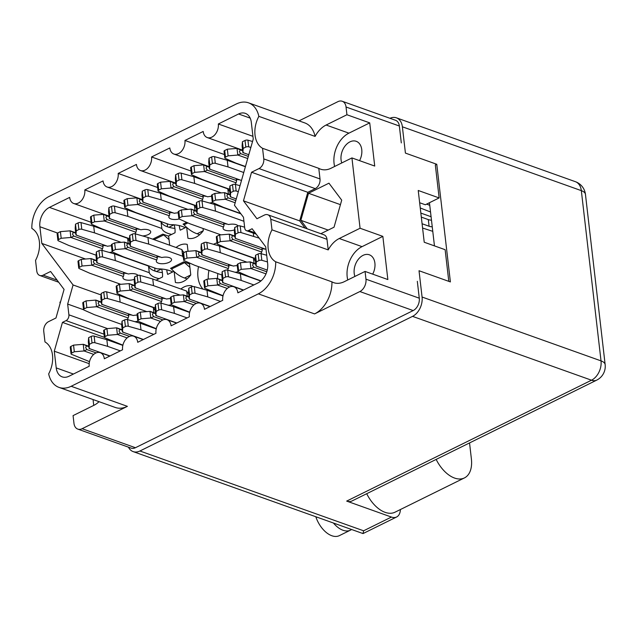 <?xml version="1.0" encoding="UTF-8"?>
<svg xmlns="http://www.w3.org/2000/svg" width="637" height="637" viewBox="0 0 637 637"><rect width="100%" height="100%" fill="white"/><g stroke="black" fill="none" stroke-linecap="round" stroke-linejoin="round"><path stroke-width="0.96" d="M212.471 291.674A26.404 18.242 -70.4 0 0 213.084 292.415M198.513 266.656A26.404 18.242 -70.4 0 0 197.972 277.167A26.404 18.242 -70.4 0 0 203.012 289.11M215.051 293.116A26.404 18.242 -70.4 0 0 215.529 293.028M359.571 160.659A14.277 9.866 -70.4 0 0 361.76 149.639A14.277 9.866 -70.4 0 0 356.21 141.303A14.277 9.866 -70.4 0 0 345.35 145.642A14.277 9.866 -70.4 0 0 341.066 159.855A14.277 9.866 -70.4 0 0 341.782 162.945M372.701 274.149A14.277 9.866 -70.4 0 0 374.898 263.129A14.277 9.866 -70.4 0 0 369.341 254.792A14.277 9.866 -70.4 0 0 358.48 259.132A14.277 9.866 -70.4 0 0 354.196 273.345A14.277 9.866 -70.4 0 0 354.913 276.434M58.668 282.223L39.757 275.471A7.676 5.303 -70.4 0 1 36.771 270.996L35.545 260.39A23.951 16.546 -70.4 0 0 39.375 241.614A23.951 16.546 -70.4 0 0 31.85 228.452A27.63 19.094 -70.4 0 1 49.192 196.387L236.367 103.958A27.63 19.094 -70.4 0 1 248.541 102.844A27.63 19.094 -70.4 0 1 258.853 116.356L315.092 136.414A23.951 16.546 109.6 0 1 326.128 125.027L346.934 114.748L346.042 107A9.826 6.784 -70.4 0 0 342.22 101.259A9.826 6.784 -70.4 0 0 337.897 101.657L299.024 120.855M39.757 275.471A7.676 5.303 -70.4 0 0 43.141 275.168L50.594 271.481L64.074 289.405L55.976 317.99L48.516 321.669A7.676 5.303 -70.4 0 0 43.754 331.336L44.98 341.942A23.951 16.546 109.6 0 1 52.505 355.112A23.951 16.546 109.6 0 1 48.675 373.879A27.63 19.094 -70.4 0 0 58.994 387.392A27.63 19.094 -70.4 0 0 71.161 386.277L127.4 406.342A27.63 19.094 109.6 0 1 115.233 407.449L58.994 387.392M419.656 202.741L425.317 204.764L439.14 197.932L418.23 190.479L424.226 242.235L445.128 249.696L448.79 281.355M173.853 271.378L167.69 274.42A19.954 13.791 109.6 0 1 166.862 270.582A19.954 13.791 109.6 0 1 166.79 269.825M161.607 269.037A19.954 13.791 109.6 0 1 162.411 272.779A19.954 13.791 109.6 0 1 162.507 276.976L156.089 280.176M186.378 227.146L180.215 230.188A19.954 13.791 109.6 0 1 179.387 226.358A19.954 13.791 109.6 0 1 179.315 225.594M174.14 224.805A19.954 13.791 109.6 0 1 174.936 228.556A19.954 13.791 109.6 0 1 175.04 232.744L168.614 235.921L169.689 245.221M217.583 278.64A19.803 13.68 109.6 0 1 217.87 273.568M417.323 281.307L419.273 298.196A9.826 6.784 109.6 0 1 413.174 310.569L359.865 291.547L314.582 313.914L258.343 293.848L71.161 386.277M258.343 293.848A27.63 19.094 -70.4 0 0 275.686 261.783L331.925 281.849A23.951 16.546 -70.4 0 0 333.708 282.661A23.951 16.546 -70.4 0 0 344.259 281.697L365.065 271.426L365.964 279.173L419.273 298.196M346.934 114.748L369.723 122.877L374.723 166.058L351.935 157.928L360.072 228.245L339.258 238.517A23.951 16.546 -70.4 0 0 328.222 249.911L271.991 229.846A23.951 16.546 -70.4 0 0 275.686 261.783M271.991 229.846L270.765 219.239A7.676 5.303 -70.4 0 0 267.779 214.757A7.676 5.303 -70.4 0 0 264.395 215.067L256.942 218.746L243.461 200.83L251.559 172.245L259.012 168.566A7.676 5.303 -70.4 0 0 263.782 158.9L262.555 148.294A23.951 16.546 109.6 0 1 258.853 116.356M256.185 234.145L246.511 230.69A4.602 3.185 -70.4 0 1 244.719 228.006L243.477 217.249L234.464 205.265L253.247 139.017L251.312 122.328A15.352 10.606 109.6 0 0 245.341 113.362A15.352 10.606 109.6 0 0 238.58 113.983L218.332 123.984A10.439 7.214 -70.4 0 1 215.195 134.375A10.439 7.214 -70.4 0 1 207.256 137.552A10.439 7.214 -70.4 0 1 203.195 131.453L184.945 140.466A10.439 7.214 -70.4 0 1 181.816 150.858A10.439 7.214 -70.4 0 1 173.877 154.035A10.439 7.214 -70.4 0 1 169.816 147.943L151.566 156.957A10.439 7.214 -70.4 0 1 148.429 167.348A10.439 7.214 -70.4 0 1 140.49 170.525A10.439 7.214 -70.4 0 1 136.429 164.426L118.179 173.439A10.439 7.214 109.6 0 1 115.05 183.83A10.439 7.214 109.6 0 1 107.104 187.007A10.439 7.214 109.6 0 1 103.051 180.908L84.801 189.922A10.439 7.214 109.6 0 1 81.663 200.313A10.439 7.214 109.6 0 1 73.725 203.49A10.439 7.214 109.6 0 1 69.664 197.398L49.415 207.399L91.091 222.265M246.511 230.69A4.602 3.185 -70.4 0 0 248.541 230.506L255.254 232.903M143.182 339.593L133.659 336.193A10.439 7.214 -70.4 0 1 137.719 342.292L155.969 333.278A10.439 7.214 109.6 0 1 159.099 322.887A10.439 7.214 109.6 0 1 167.045 319.71A10.439 7.214 109.6 0 1 171.098 325.81L189.348 316.796A10.439 7.214 109.6 0 1 192.485 306.405A10.439 7.214 109.6 0 1 200.424 303.228A10.439 7.214 109.6 0 1 204.485 309.319L222.735 300.314A10.439 7.214 109.6 0 1 225.872 289.915A10.439 7.214 109.6 0 1 233.811 286.746A10.439 7.214 109.6 0 1 237.872 292.837L258.12 282.836A15.352 10.606 109.6 0 0 267.651 263.503L265.717 246.806L252.117 228.739L248.541 230.506M133.659 336.193A10.439 7.214 -70.4 0 0 125.72 339.37A10.439 7.214 -70.4 0 0 122.583 349.761L104.333 358.774A10.439 7.214 -70.4 0 0 100.28 352.683A10.439 7.214 -70.4 0 0 92.333 355.86A10.439 7.214 -70.4 0 0 89.204 366.251L68.947 376.252A15.352 10.606 109.6 0 1 62.187 376.865A15.352 10.606 109.6 0 1 56.223 367.907L54.288 351.21L62.458 322.394L66.041 320.626A4.602 3.185 -70.4 0 0 68.9 314.821L67.657 304.064L73.072 284.962L41.819 243.422L39.884 226.732A15.352 10.606 109.6 0 1 49.415 207.399M99.061 401.684A23.951 16.546 109.6 0 1 93.878 405.331L73.072 415.611L73.972 423.358A9.826 6.784 -70.4 0 0 77.786 429.099A9.826 6.784 -70.4 0 0 82.117 428.701L127.4 406.342M93.735 405.403L93.058 399.542M60.555 301.811L59.942 302.121L60.093 303.451M351.935 157.928L331.121 168.208A23.951 16.546 109.6 0 1 320.578 169.171A23.951 16.546 109.6 0 1 318.787 168.351L262.555 148.294M263.782 158.9L320.013 178.957L318.787 168.351M320.013 178.957A7.676 5.303 109.6 0 1 315.251 188.624L259.012 168.566M305.099 228.078L299.693 220.888L307.798 192.31L315.251 188.624M267.779 214.757L324.018 234.822A7.676 5.303 109.6 0 1 326.996 239.305L270.765 219.239M328.222 249.911L326.996 239.305M320.865 233.699L334.043 227.194L341.711 200.145L328.955 183.177L308.523 193.266L300.855 220.322L307.265 228.85M128.467 447.174A15.352 10.606 -70.4 0 0 133.157 451.609L363.026 533.575L363.608 530.796L391.429 517.061L346.687 501.096L591.502 380.209L412.545 316.366A15.352 10.606 -70.4 0 0 422.068 297.033L419.027 270.733L450.391 281.92L436.775 164.282L435.326 164.991L439.14 197.932M342.22 101.259L395.529 120.282A9.826 6.784 109.6 0 1 399.351 126.015L401.302 142.903M365.065 271.426L387.853 279.555L382.853 236.375L360.072 228.245M359.865 291.547A9.826 6.784 -70.4 0 0 365.964 279.173M331.925 281.849A27.63 19.094 109.6 0 1 314.582 313.914M248.541 102.844L304.773 122.909A27.63 19.094 109.6 0 1 315.092 136.414M413.174 310.569L135.426 447.723A9.826 6.784 109.6 0 1 131.103 448.114L77.786 429.099M176.067 247.498A19.954 13.791 109.6 0 1 187.238 244.401L188.034 251.289M190.2 263.304L189.468 263.662L190.774 274.897A19.954 13.791 109.6 0 1 175.414 282.478L174.164 271.657M154.68 268.002L155.038 271.091M156.383 271.513L161.432 269.021M203.044 228.468L203.299 230.666A19.954 13.791 109.6 0 1 187.939 238.254L186.689 227.433M167.213 223.778L167.571 226.868M168.909 227.29L173.965 224.789M180.876 289.015A19.954 13.791 109.6 0 1 192.048 285.917L192.127 286.658M216.994 242.848A26.404 18.242 -70.4 0 0 213.57 244.321M103.29 244.751A15.352 10.606 -70.4 0 0 103.234 245.213M119.119 284.572L118.235 283.393M89.18 363.663L54.288 351.21M104.412 337.363L62.458 322.394M83.606 309.757L67.657 304.064M101.052 294.947L73.072 284.962M85.533 259.02L41.819 243.422M124.271 204.007L84.801 189.922M157.657 187.517L118.179 173.439M191.036 171.035L151.566 156.957M224.423 154.552L184.945 140.466M252.937 136.326L218.332 123.984M299.693 220.888L243.461 200.83M307.798 192.31L251.559 172.245M328.206 230.076L300.855 220.322M340.437 204.652L308.523 193.266M334.632 166.48A23.951 16.546 109.6 0 1 348.917 133.157L326.128 125.027M369.723 122.877L348.917 133.157M382.853 236.375L362.047 246.646A23.951 16.546 -70.4 0 0 347.762 279.969M225.116 247.49A26.404 18.242 -70.4 0 0 224.503 247.793M208.96 270.383A26.404 18.242 -70.4 0 0 208.275 279.078M103.122 246.567L73.796 236.096L70.962 237.466L102.533 248.733L103.122 246.567L102.661 244.887M96.115 255.198L68.892 245.492L58.349 240.81A2.15 0.9 -6.6 0 1 57.895 240.332L57.123 233.691A2.15 0.9 -6.6 0 1 57.792 232.919L60.419 231.629L70.102 230.833A6.752 2.835 -6.6 0 1 70.189 230.825L73.366 232.354L72.491 234.121L73.796 236.096M128.252 243.445L127.655 238.318A24.564 10.311 173.4 0 0 129.566 240.89M102.676 244.966A7.676 3.225 173.4 0 0 103.369 245.269A7.676 3.225 173.4 0 0 106.26 245.81M109.261 252.443A7.676 3.225 173.4 0 0 112.375 251.941M102.533 248.733A7.676 3.225 173.4 0 0 102.079 250.046A7.676 3.225 173.4 0 0 102.175 250.429M119.286 255.636L119.923 255.318M111.467 245.842A7.676 3.225 173.4 0 0 107.534 246.264L75.962 234.997A6.752 2.835 -6.6 0 1 75.962 234.957L76.265 230.817L78.892 229.527A2.15 0.9 -6.6 0 1 81.775 229.24L94.483 232.847L121.126 242.355M57.895 240.332A2.15 0.9 -6.6 0 1 58.564 239.56L61.184 238.27L70.874 237.474A6.752 2.835 -6.6 0 1 70.962 237.466M75.317 229.336L75.198 228.357A6.752 2.835 -6.6 0 1 75.198 228.317L75.5 224.176L78.12 222.886A2.15 0.9 -6.6 0 1 81.01 222.592L93.719 226.207L127.655 238.318M75.692 232.792L70.189 230.825M75.962 234.997L76.464 234.782L75.962 234.997M61.184 238.27L60.419 231.629M94.483 232.847L93.719 226.207M76.265 230.817L75.5 224.176M75.739 233.206L73.366 232.354M121.165 255.875L120.664 256.122M366.713 493.699A29.167 17.167 63.7 0 0 385.122 512.347A29.167 17.167 63.7 0 0 394.996 512.204L464.437 477.917A29.167 17.167 63.7 0 0 471.38 458.847L469.541 442.93M436.154 459.412A29.167 17.167 63.7 0 0 454.563 478.061A29.167 17.167 63.7 0 0 464.437 477.917M351.528 529.522A22.263 13.098 -116.3 0 1 350.501 530.135L339.37 535.629A22.263 13.098 -116.3 0 1 331.837 535.741A22.263 13.098 -116.3 0 1 315.833 516.782M350.501 530.135A22.263 13.098 -116.3 0 1 342.961 530.247A22.263 13.098 -116.3 0 1 333.485 523.081M133.157 451.609A15.352 10.606 -70.4 0 0 139.917 450.996L363.608 530.796M412.545 316.366L139.917 450.996M422.068 297.033L601.025 360.876L581.334 190.638L402.377 126.795L405.419 153.095L436.775 164.282M402.377 126.795A15.352 10.606 -70.4 0 0 396.405 117.829A15.352 10.606 -70.4 0 0 389.963 118.299M434.458 245.89L429.457 202.717M391.429 517.061A15.352 9.037 63.7 0 0 396.628 516.981A15.352 9.037 63.7 0 0 400.394 509.536M585.451 194.373A15.352 15.352 0 0 0 575.362 181.672A15.352 10.606 109.6 0 1 581.334 190.638A15.352 6.442 173.4 0 1 585.451 194.373L605.15 364.611A15.352 6.442 173.4 0 0 601.025 360.876A15.352 10.606 109.6 0 1 591.502 380.209A15.352 9.037 -116.3 0 0 596.694 380.138L351.887 501.024A15.352 9.037 -116.3 0 1 346.687 501.096M266.768 271.776L253.845 267.166L251.01 268.535L265.987 273.878M261.035 280.869L248.94 276.554L238.397 271.872A2.15 0.9 -6.6 0 1 237.943 271.402L237.171 264.753A2.15 0.9 -6.6 0 1 237.84 263.989L240.468 262.691L250.15 261.903A6.752 2.835 -6.6 0 1 250.237 261.895L253.415 263.423L252.539 265.191L253.845 267.166M267.237 270.072L256.01 266.067A6.752 2.835 -6.6 0 1 256.01 266.027L256.313 261.887L258.94 260.597A2.15 0.9 -6.6 0 1 261.823 260.302L267.46 261.911M237.943 271.402A2.15 0.9 -6.6 0 1 238.612 270.629L241.232 269.34L250.922 268.543A6.752 2.835 -6.6 0 1 251.01 268.535M255.365 260.406L255.246 259.426A6.752 2.835 -6.6 0 1 255.246 259.386L255.548 255.246L258.168 253.948A2.15 0.9 -6.6 0 1 261.059 253.661L266.696 255.262M255.74 263.853L250.237 261.895M256.01 266.067L256.512 265.852L256.01 266.067M241.232 269.34L240.468 262.691M256.313 261.887L255.548 255.246M255.787 264.275L253.415 263.423M262.317 249.887L232.991 239.424L230.156 240.794L261.727 252.061L262.317 249.887L261.855 248.215M255.31 258.526L228.086 248.812L217.543 244.13A2.15 0.9 -6.6 0 1 217.082 243.66L216.317 237.012A2.15 0.9 -6.6 0 1 216.986 236.247L219.606 234.949L229.296 234.161A6.752 2.835 -6.6 0 1 229.384 234.153L232.553 235.682L231.677 237.45L232.991 239.424M261.863 248.295A7.676 3.225 173.4 0 0 262.563 248.589A7.676 3.225 173.4 0 0 265.454 249.139M261.727 252.061A7.676 3.225 173.4 0 0 261.274 253.375A7.676 3.225 173.4 0 0 261.369 253.749M266.011 249.33L235.157 238.326A6.752 2.835 -6.6 0 1 235.157 238.286L235.459 234.145L238.079 232.855A2.15 0.9 -6.6 0 1 240.969 232.561L259.195 238.142M217.082 243.66A2.15 0.9 -6.6 0 1 217.758 242.888L220.378 241.598L230.061 240.802A6.752 2.835 -6.6 0 1 230.156 240.794M234.512 232.664L234.384 231.685A6.752 2.835 -6.6 0 1 234.392 231.645L234.695 227.505L237.314 226.207A2.15 0.9 -6.6 0 1 240.197 225.92L244.624 227.178M234.886 236.112L229.384 234.153M235.157 238.326L235.658 238.111L235.157 238.326M220.378 241.598L219.606 234.949M253.677 236.176L253.327 233.126M235.459 234.145L234.695 227.505M234.934 236.526L232.553 235.682M228.938 266.37L199.604 255.907L196.769 257.276L228.341 268.543L228.938 266.37L228.476 264.697M221.923 275.009L194.699 265.295L184.157 260.613A2.15 0.9 -6.6 0 1 183.703 260.143L182.93 253.502A2.15 0.9 -6.6 0 1 183.607 252.73L186.227 251.432L195.909 250.644A6.752 2.835 -6.6 0 1 196.005 250.636L199.174 252.164L198.298 253.932L199.604 255.907M254.059 263.256L253.47 258.128A24.564 10.311 173.4 0 0 255.373 260.7M228.484 264.777A7.676 3.225 173.4 0 0 229.177 265.08A7.676 3.225 173.4 0 0 232.075 265.621M235.069 272.254A7.676 3.225 173.4 0 0 238.182 271.752M228.341 268.543A7.676 3.225 173.4 0 0 227.887 269.857A7.676 3.225 173.4 0 0 227.99 270.239M245.102 275.439L245.731 275.128M237.275 265.653A7.676 3.225 173.4 0 0 233.341 266.075L201.77 254.808A6.752 2.835 -6.6 0 1 201.778 254.768L202.08 250.628L204.7 249.338A2.15 0.9 -6.6 0 1 207.582 249.051L220.298 252.658L246.933 262.165M183.703 260.143A2.15 0.9 -6.6 0 1 184.372 259.37L186.991 258.081L196.682 257.284A6.752 2.835 -6.6 0 1 196.769 257.276M201.125 249.147L201.005 248.167A6.752 2.835 -6.6 0 1 201.005 248.127L201.308 243.987L203.928 242.697A2.15 0.9 -6.6 0 1 206.818 242.402L219.526 246.017L253.47 258.128M201.499 252.594L196.005 250.636M201.77 254.808L202.279 254.593L201.77 254.808M186.991 258.081L186.227 251.432M220.298 252.658L219.526 246.017M202.08 250.628L201.308 243.987M201.547 253.016L199.174 252.164M246.973 275.686L246.471 275.932M162.172 299.342L132.838 288.88L130.004 290.249L161.575 301.516L162.172 299.342L161.702 297.67M155.157 307.982L127.933 298.267L117.391 293.585A2.15 0.9 -6.6 0 1 116.937 293.116L116.165 286.467A2.15 0.9 -6.6 0 1 116.842 285.702L119.461 284.405L129.144 283.616A6.752 2.835 -6.6 0 1 129.239 283.608L132.408 285.137L131.533 286.905L132.838 288.88M187.294 296.229L186.705 291.093A24.564 10.311 173.4 0 0 188.608 293.665M161.718 297.75A7.676 3.225 173.4 0 0 162.411 298.044A7.676 3.225 173.4 0 0 165.309 298.586M168.303 305.219A7.676 3.225 173.4 0 0 171.417 304.725M161.575 301.516A7.676 3.225 173.4 0 0 161.121 302.822A7.676 3.225 173.4 0 0 161.225 303.204M178.328 308.412L178.965 308.101M170.509 298.626A7.676 3.225 173.4 0 0 166.576 299.04L135.004 287.781A6.752 2.835 -6.6 0 1 135.004 287.741L135.315 283.6L137.934 282.302A2.15 0.9 -6.6 0 1 140.817 282.016L153.525 285.631L180.167 295.13M116.937 293.116A2.15 0.9 -6.6 0 1 117.606 292.343L120.226 291.045L129.916 290.257A6.752 2.835 -6.6 0 1 130.004 290.249M134.359 282.119L134.24 281.132A6.752 2.835 -6.6 0 1 134.24 281.1L134.542 276.96L137.162 275.662A2.15 0.9 -6.6 0 1 140.052 275.375L152.761 278.99L186.705 291.093M134.733 285.567L129.239 283.608M135.004 287.781L135.514 287.558L135.004 287.781M120.226 291.045L119.461 284.405M153.525 285.631L152.761 278.99M135.315 283.6L134.542 276.96M134.781 285.981L132.408 285.137M180.207 308.65L179.706 308.897M128.785 315.825L99.46 305.362L96.625 306.731L128.196 317.998L128.785 315.825L128.324 314.152M121.771 324.464L94.555 314.75L84.004 310.068A2.15 0.9 -6.6 0 1 83.551 309.598L82.786 302.949A2.15 0.9 -6.6 0 1 83.455 302.185L86.075 300.887L95.765 300.099A6.752 2.835 -6.6 0 1 95.853 300.091L99.022 301.62L98.146 303.387L99.46 305.362M153.915 312.711L153.318 307.583A24.564 10.311 173.4 0 0 155.229 310.155M128.332 314.232A7.676 3.225 173.4 0 0 129.032 314.535A7.676 3.225 173.4 0 0 131.923 315.076M134.925 321.701A7.676 3.225 173.4 0 0 138.03 321.207M128.196 317.998A7.676 3.225 173.4 0 0 127.734 319.312A7.676 3.225 173.4 0 0 127.838 319.694M144.949 324.894L145.578 324.583M137.122 315.108A7.676 3.225 173.4 0 0 133.197 315.53L101.625 304.263A6.752 2.835 -6.6 0 1 101.625 304.223L101.928 300.083L104.548 298.793A2.15 0.9 -6.6 0 1 107.438 298.498L120.146 302.113L146.789 311.62M83.551 309.598A2.15 0.9 -6.6 0 1 84.227 308.826L86.847 307.536L96.529 306.739A6.752 2.835 -6.6 0 1 96.625 306.731M100.972 298.602L100.853 297.622A6.752 2.835 -6.6 0 1 100.853 297.583L101.156 293.442L103.783 292.144A2.15 0.9 -6.6 0 1 106.666 291.857L119.374 295.472L153.318 307.583M101.355 302.049L95.853 300.091M101.625 304.263L102.127 304.048L101.625 304.263M86.847 307.536L86.075 300.887M120.146 302.113L119.374 295.472M101.928 300.083L101.156 293.442M101.402 302.471L99.022 301.62M146.829 325.141L146.319 325.388M229.694 286.945L220.458 283.656L217.623 285.026L227.274 288.465M223.046 295.711L205.01 288.362A2.15 0.9 -6.6 0 1 204.557 287.884L203.792 281.243A2.15 0.9 -6.6 0 1 204.461 280.471L207.081 279.181L216.771 278.385A6.752 2.835 -6.6 0 1 216.859 278.377L220.028 279.906L219.152 281.673L220.458 283.656M243.565 290.026L222.632 282.549A6.752 2.835 -6.6 0 1 222.632 282.517L222.934 278.377L225.554 277.079A2.15 0.9 -6.6 0 1 228.444 276.792L241.152 280.399L253.86 284.938M204.557 287.884A2.15 0.9 -6.6 0 1 205.225 287.12L207.853 285.822L217.535 285.026A6.752 2.835 -6.6 0 1 217.623 285.026M221.979 276.896L221.859 275.909A6.752 2.835 -6.6 0 1 221.859 275.869L222.162 271.728L224.781 270.438A2.15 0.9 -6.6 0 1 227.672 270.144L240.38 273.759L260.82 281.052M222.361 280.344L216.859 278.377M222.632 282.549L223.133 282.334L222.632 282.549M207.853 285.822L207.081 279.181M241.152 280.399L240.38 273.759M222.934 278.377L222.162 271.728M222.409 280.758L220.028 279.906M196.307 303.427L187.079 300.138L184.244 301.508L193.895 304.948M189.659 312.202L171.632 304.844A2.15 0.9 -6.6 0 1 171.178 304.367L170.405 297.726A2.15 0.9 -6.6 0 1 171.074 296.953L173.694 295.664L183.384 294.867A6.752 2.835 -6.6 0 1 183.472 294.867L186.641 296.396L185.773 298.156L187.079 300.138M210.186 306.508L189.245 299.04A6.752 2.835 -6.6 0 1 189.245 299L189.547 294.859L192.167 293.561A2.15 0.9 -6.6 0 1 195.057 293.275L207.766 296.89L220.482 301.42M171.178 304.367A2.15 0.9 -6.6 0 1 171.847 303.602L174.466 302.304L184.157 301.516A6.752 2.835 -6.6 0 1 184.244 301.508M188.6 293.378L188.472 292.391A6.752 2.835 -6.6 0 1 188.48 292.359L188.783 288.219L191.403 286.921A2.15 0.9 -6.6 0 1 194.293 286.634L207.001 290.241L222.99 295.95M188.974 296.826L183.472 294.867M189.245 299.04L189.746 298.817L189.245 299.04M174.466 302.304L173.694 295.664M207.766 296.89L207.001 290.241M189.547 294.859L188.783 288.219M189.022 297.24L186.641 296.396M162.929 319.917L153.692 316.621L150.858 317.99L160.508 321.43M156.28 328.684L138.245 321.327A2.15 0.9 -6.6 0 1 137.791 320.857L137.019 314.208A2.15 0.9 -6.6 0 1 137.696 313.444L140.315 312.146L149.998 311.358A6.752 2.835 -6.6 0 1 150.093 311.35L153.262 312.878L152.386 314.646L153.692 316.621M176.799 322.991L155.858 315.522A6.752 2.835 -6.6 0 1 155.866 315.482L156.169 311.342L158.788 310.052A2.15 0.9 -6.6 0 1 161.671 309.757L174.387 313.372L187.095 317.911M137.791 320.857A2.15 0.9 -6.6 0 1 138.46 320.085L141.08 318.795L150.77 317.998A6.752 2.835 -6.6 0 1 150.858 317.99M155.213 309.861L155.094 308.881A6.752 2.835 -6.6 0 1 155.094 308.841L155.396 304.701L158.016 303.403A2.15 0.9 -6.6 0 1 160.906 303.116L173.614 306.731L189.611 312.433M155.587 313.308L150.093 311.35M155.858 315.522L156.368 315.307L155.858 315.522M141.08 318.795L140.315 312.146M174.387 313.372L173.614 306.731M156.169 311.342L155.396 304.701M155.635 313.723L153.262 312.878M129.542 336.4L120.313 333.111L117.479 334.473L127.121 337.921M122.893 345.166L104.866 337.817A2.15 0.9 -6.6 0 1 104.404 337.339L103.64 330.699A2.15 0.9 -6.6 0 1 104.309 329.926L106.928 328.636L116.619 327.84A6.752 2.835 -6.6 0 1 116.706 327.832L119.875 329.361L119 331.129L120.313 333.111M143.421 339.481L122.479 332.004A6.752 2.835 -6.6 0 1 122.479 331.965L122.782 327.824L125.401 326.534A2.15 0.9 -6.6 0 1 128.292 326.248L141 329.855L153.716 334.393M104.404 337.339A2.15 0.9 -6.6 0 1 105.081 336.567L107.701 335.277L117.383 334.481A6.752 2.835 -6.6 0 1 117.479 334.473M121.826 326.343L121.707 325.364A6.752 2.835 -6.6 0 1 121.715 325.324L122.017 321.183L124.637 319.893A2.15 0.9 -6.6 0 1 127.519 319.599L140.228 323.214L156.224 328.923M122.208 329.799L116.706 327.832M122.479 332.004L122.981 331.789L122.479 332.004M107.701 335.277L106.928 328.636M141 329.855L140.228 323.214M122.782 327.824L122.017 321.183M122.256 330.213L119.875 329.361M96.155 352.882L86.927 349.594L84.092 350.963L93.743 354.403M89.514 361.649L71.479 354.299A2.15 0.9 -6.6 0 1 71.026 353.822L70.253 347.181A2.15 0.9 -6.6 0 1 70.93 346.409L73.55 345.119L83.232 344.322A6.752 2.835 -6.6 0 1 83.328 344.314L86.497 345.851L85.621 347.611L86.927 349.594M110.034 355.964L89.092 348.495A6.752 2.835 -6.6 0 1 89.1 348.455L89.403 344.314L92.023 343.017A2.15 0.9 -6.6 0 1 94.905 342.73L107.613 346.345L120.329 350.876M71.026 353.822A2.15 0.9 -6.6 0 1 71.694 353.057L74.314 351.759L84.004 350.971A6.752 2.835 -6.6 0 1 84.092 350.963M88.447 342.833L88.328 341.846A6.752 2.835 -6.6 0 1 88.328 341.806L88.631 337.666L91.25 336.376A2.15 0.9 -6.6 0 1 94.141 336.089L106.849 339.696L122.837 345.405M88.822 346.281L83.328 344.314M89.092 348.495L89.602 348.272L89.092 348.495M74.314 351.759L73.55 345.119M107.613 346.345L106.849 339.696M89.403 344.314L88.631 337.666M88.869 346.695L86.497 345.851M136.509 230.076L107.183 219.614L104.349 220.983L135.92 232.25L136.509 230.076L136.047 228.404M129.502 238.716L102.278 229.002L91.728 224.32A2.15 0.9 -6.6 0 1 91.274 223.85L90.51 217.201A2.15 0.9 -6.6 0 1 91.179 216.437L93.798 215.139L103.489 214.35A6.752 2.835 -6.6 0 1 103.576 214.343L106.745 215.871L105.869 217.639L107.183 219.614M142.648 235.953A7.676 3.225 173.4 0 0 150.714 231.796A7.676 3.225 173.4 0 0 148.652 229.933A7.676 3.225 173.4 0 0 140.92 229.782L109.349 218.515A6.752 2.835 -6.6 0 1 109.349 218.475L109.652 214.335L112.271 213.045A2.15 0.9 -6.6 0 1 115.162 212.75L127.87 216.365L161.814 228.476L161.042 221.827A24.564 10.311 173.4 0 0 167.404 226.804A24.564 10.311 173.4 0 0 174.92 228.396M161.814 228.476A24.564 10.311 173.4 0 0 168.168 233.453A24.564 10.311 173.4 0 0 171.648 234.416M136.055 228.484A7.676 3.225 173.4 0 0 136.756 228.787A7.676 3.225 173.4 0 0 139.646 229.328M135.92 232.25A7.676 3.225 173.4 0 0 135.458 233.564A7.676 3.225 173.4 0 0 135.562 233.938M168.638 236.152L162.825 234.137L169.044 239.631M152.673 239.146L162.825 234.137M91.274 223.85A2.15 0.9 -6.6 0 1 91.951 223.077L94.571 221.787L104.253 220.991A6.752 2.835 -6.6 0 1 104.349 220.983M108.696 212.854L108.577 211.874A6.752 2.835 -6.6 0 1 108.577 211.834L108.879 207.694L111.507 206.396A2.15 0.9 -6.6 0 1 114.389 206.109L127.097 209.724L161.042 221.827M109.078 216.301L103.576 214.343M109.349 218.515L109.851 218.3L109.349 218.515M94.571 221.787L93.798 215.139M127.87 216.365L127.097 209.724M109.652 214.335L108.879 207.694M109.126 216.715L106.745 215.871M163.765 234.902L154.043 239.639M169.896 213.594L140.562 203.131L137.727 204.501L169.299 215.76L169.896 213.594L169.426 211.914M185.168 227.743A24.564 10.311 173.4 0 0 169.601 224.63L135.657 212.519L125.115 207.837A2.15 0.9 -6.6 0 1 124.661 207.359L123.889 200.719A2.15 0.9 -6.6 0 1 124.565 199.946L127.185 198.656L136.867 197.86A6.752 2.835 -6.6 0 1 136.963 197.86L140.132 199.389L139.256 201.149L140.562 203.131M195.018 210.481L194.428 205.345A24.564 10.311 173.4 0 0 196.331 207.917M169.442 212.002A7.676 3.225 173.4 0 0 170.135 212.296A7.676 3.225 173.4 0 0 173.033 212.838M169.299 215.76A7.676 3.225 173.4 0 0 168.845 217.074A7.676 3.225 173.4 0 0 170.907 218.945A7.676 3.225 173.4 0 0 179.14 218.977M187.931 222.902L184.029 224.805L183.074 224.136L186.689 222.353M178.233 212.877A7.676 3.225 173.4 0 0 174.299 213.291L142.728 202.033A6.752 2.835 -6.6 0 1 142.736 201.993L143.038 197.852L145.658 196.554A2.15 0.9 -6.6 0 1 148.54 196.268L161.249 199.883L187.891 209.382M124.661 207.359A2.15 0.9 -6.6 0 1 125.33 206.595L127.949 205.297L137.64 204.509A6.752 2.835 -6.6 0 1 137.727 204.501M142.083 196.371L141.963 195.384A6.752 2.835 -6.6 0 1 141.963 195.352L142.266 191.211L144.886 189.914A2.15 0.9 -6.6 0 1 147.776 189.627L160.484 193.234L194.428 205.345M142.457 199.819L136.963 197.86M142.728 202.033L143.237 201.81L142.728 202.033M127.949 205.297L127.185 198.656M161.249 199.883L160.484 193.234M143.038 197.852L142.266 191.211M142.505 200.233L140.132 199.389M184.029 224.805C188.234 229.28 192.589 232.266 197.112 233.771L199.676 234.687M203.275 197.112L173.949 186.649L171.114 188.019L202.685 199.277L203.275 197.112L202.813 195.432M196.268 205.743L169.044 196.037L158.502 191.355A2.15 0.9 -6.6 0 1 158.04 190.877L157.275 184.236A2.15 0.9 -6.6 0 1 157.944 183.464L160.564 182.174L170.254 181.378A6.752 2.835 -6.6 0 1 170.342 181.37L173.511 182.899L172.635 184.666L173.949 186.649M228.404 193.99L227.807 188.863A24.564 10.311 173.4 0 0 229.718 191.434M202.821 195.511A7.676 3.225 173.4 0 0 203.522 195.814A7.676 3.225 173.4 0 0 206.412 196.355M209.414 202.988A7.676 3.225 173.4 0 0 212.527 202.494M202.685 199.277A7.676 3.225 173.4 0 0 202.232 200.591A7.676 3.225 173.4 0 0 202.327 200.974M219.439 206.181L220.068 205.87M211.619 196.387A7.676 3.225 173.4 0 0 207.686 196.809L176.115 185.542L176.417 181.37L179.037 180.072A2.15 0.9 -6.6 0 1 181.927 179.785L194.635 183.392L221.278 192.9M158.04 190.877A2.15 0.9 -6.6 0 1 158.717 190.113L161.336 188.815L171.019 188.019A6.752 2.835 -6.6 0 1 171.114 188.019M176.115 185.542A6.752 2.835 -6.6 0 1 176.115 185.51L176.616 185.327L176.115 185.542L175.35 178.862L175.653 174.721L178.272 173.431A2.15 0.9 -6.6 0 1 181.155 173.137L193.863 176.752L227.807 188.863M175.462 179.881L175.342 178.901A6.752 2.835 -6.6 0 1 175.35 178.862M175.844 183.337L170.342 181.37M161.336 188.815L160.564 182.174M194.635 183.392L193.863 176.752M176.417 181.37L175.653 174.721M175.892 183.751L173.511 182.899M221.318 206.42L220.808 206.667M236.661 180.621L207.328 170.159L204.493 171.528L236.064 182.795L236.661 180.621L236.2 178.949M229.646 189.261L202.423 179.546L191.88 174.864A2.15 0.9 -6.6 0 1 191.426 174.395L190.654 167.746A2.15 0.9 -6.6 0 1 191.331 166.982L193.951 165.684L203.633 164.895A6.752 2.835 -6.6 0 1 203.729 164.887L206.898 166.416L206.022 168.184L207.328 170.159M236.208 179.029A7.676 3.225 173.4 0 0 236.9 179.331A7.676 3.225 173.4 0 0 239.799 179.873M236.064 182.795A7.676 3.225 173.4 0 0 235.61 184.109A7.676 3.225 173.4 0 0 235.714 184.491M241.566 180.223A7.676 3.225 173.4 0 0 241.065 180.327L209.493 169.06A6.752 2.835 -6.6 0 1 209.501 169.02L209.804 164.879L212.424 163.59A2.15 0.9 -6.6 0 1 215.306 163.295L228.022 166.91L243.748 172.523M191.426 174.395A2.15 0.9 -6.6 0 1 192.095 173.622L194.715 172.332L204.405 171.536A6.752 2.835 -6.6 0 1 204.493 171.528M208.848 163.398L208.729 162.419A6.752 2.835 -6.6 0 1 208.729 162.379L209.032 158.239L211.651 156.941A2.15 0.9 -6.6 0 1 214.542 156.654L227.25 160.269L245.388 166.735M209.223 166.846L203.729 164.887M209.493 169.06L210.003 168.845L209.493 169.06M194.715 172.332L193.951 165.684M228.022 166.91L227.25 160.269M209.804 164.879L209.032 158.239M209.27 167.268L206.898 166.416M123.984 274.308L94.65 263.845L91.816 265.215L123.387 276.474L123.984 274.308L123.522 272.628M120.767 284.301L89.745 273.233L79.203 268.551A2.15 0.9 -6.6 0 1 78.749 268.073L77.977 261.433A2.15 0.9 -6.6 0 1 78.654 260.66L81.273 259.37L90.956 258.574A6.752 2.835 -6.6 0 1 91.051 258.566L94.22 260.095L93.344 261.863L94.65 263.845M137.95 275.391A7.676 3.225 173.4 0 0 136.119 274.157A7.676 3.225 173.4 0 0 128.387 274.006L96.816 262.747A6.752 2.835 -6.6 0 1 96.824 262.707L97.127 258.566L99.746 257.268A2.15 0.9 -6.6 0 1 102.629 256.982L115.337 260.597L149.281 272.7L148.517 266.059A24.564 10.311 173.4 0 0 154.871 271.036A24.564 10.311 173.4 0 0 162.395 272.628M149.281 272.7A24.564 10.311 173.4 0 0 155.643 277.676A24.564 10.311 173.4 0 0 159.123 278.648M123.53 272.716A7.676 3.225 173.4 0 0 124.223 273.01A7.676 3.225 173.4 0 0 127.121 273.552M123.387 276.474A7.676 3.225 173.4 0 0 122.933 277.788A7.676 3.225 173.4 0 0 124.995 279.651A7.676 3.225 173.4 0 0 134.367 279.348M78.749 268.073A2.15 0.9 -6.6 0 1 79.418 267.309L82.038 266.011L91.728 265.223A6.752 2.835 -6.6 0 1 91.816 265.215M96.171 257.085L96.052 256.098A6.752 2.835 -6.6 0 1 96.052 256.058L96.354 251.918L98.974 250.628A2.15 0.9 -6.6 0 1 101.864 250.333L114.572 253.948L148.517 266.059M96.545 260.533L91.051 258.566M96.816 262.747L97.326 262.524L96.816 262.747M82.038 266.011L81.273 259.37M115.337 260.597L114.572 253.948M97.127 258.566L96.354 251.918M96.593 260.947L94.22 260.095M157.363 257.818L128.037 247.355L125.202 248.725L156.774 259.992L157.363 257.818L156.901 256.146M172.635 271.975A24.564 10.311 173.4 0 0 157.068 268.854L123.132 256.743L112.59 252.061A2.15 0.9 -6.6 0 1 112.128 251.591L111.364 244.95A2.15 0.9 -6.6 0 1 112.032 244.178L114.652 242.88L124.342 242.092A6.752 2.835 -6.6 0 1 124.43 242.084L127.599 243.613L126.723 245.38L128.037 247.355M156.774 259.992A7.676 3.225 173.4 0 0 156.32 261.305A7.676 3.225 173.4 0 0 158.374 263.169A7.676 3.225 173.4 0 0 166.926 263.121A7.676 3.225 173.4 0 0 171.568 259.538A7.676 3.225 173.4 0 0 169.506 257.674A7.676 3.225 173.4 0 0 161.774 257.523L130.203 246.256A6.752 2.835 -6.6 0 1 130.203 246.216L130.505 242.076L133.125 240.786A2.15 0.9 -6.6 0 1 136.015 240.491L148.724 244.106L182.668 256.217L181.895 249.577A24.564 10.311 173.4 0 0 184.181 252.443M182.668 256.217A24.564 10.311 173.4 0 0 183.4 257.571M156.909 256.225A7.676 3.225 173.4 0 0 157.61 256.528A7.676 3.225 173.4 0 0 160.5 257.069M189.5 263.893L183.679 261.879L189.898 267.373M184.626 262.643L171.504 269.029L170.549 268.36L183.679 261.879M112.128 251.591A2.15 0.9 -6.6 0 1 112.805 250.819L115.424 249.529L125.107 248.733A6.752 2.835 -6.6 0 1 125.202 248.725M129.55 240.595L129.43 239.616A6.752 2.835 -6.6 0 1 129.438 239.576L129.741 235.435L132.361 234.145A2.15 0.9 -6.6 0 1 135.243 233.851L147.951 237.466L181.895 249.577M129.932 244.043L124.43 242.084M130.203 246.256L130.704 246.041L130.203 246.256M115.424 249.529L114.652 242.88M148.724 244.106L147.951 237.466M130.505 242.076L129.741 235.435M129.98 244.465L127.599 243.613M171.504 269.029C175.701 273.504 180.064 276.498 184.579 278.003L187.143 278.918M224.128 224.853L194.803 214.39L191.968 215.76L223.539 227.019L224.128 224.853L223.667 223.173M220.92 234.846L189.898 223.778L179.355 219.096A2.15 0.9 -6.6 0 1 178.901 218.618L178.129 211.978A2.15 0.9 -6.6 0 1 178.798 211.205L181.418 209.915L191.108 209.119A6.752 2.835 -6.6 0 1 191.196 209.111L194.373 210.648L193.497 212.408L194.803 214.39M223.675 223.261A7.676 3.225 173.4 0 0 224.375 223.555A7.676 3.225 173.4 0 0 227.266 224.097M223.539 227.019A7.676 3.225 173.4 0 0 223.085 228.333A7.676 3.225 173.4 0 0 225.148 230.196A7.676 3.225 173.4 0 0 234.52 229.901M238.095 225.936A7.676 3.225 173.4 0 0 236.271 224.702A7.676 3.225 173.4 0 0 228.54 224.55L196.968 213.291A6.752 2.835 -6.6 0 1 196.968 213.252L197.271 209.111L199.891 207.813A2.15 0.9 -6.6 0 1 202.781 207.527L215.489 211.142L243.939 221.286M178.901 218.618A2.15 0.9 -6.6 0 1 179.57 217.854L182.19 216.556L191.88 215.768A6.752 2.835 -6.6 0 1 191.968 215.76M196.323 207.63L196.196 206.643A6.752 2.835 -6.6 0 1 196.204 206.603L196.507 202.462L199.126 201.173A2.15 0.9 -6.6 0 1 202.017 200.886L214.725 204.493L240.913 213.841M196.698 211.078L191.196 209.111M196.968 213.291L197.47 213.069L196.968 213.291M182.19 216.556L181.418 209.915M215.489 211.142L214.725 204.493M197.271 209.111L196.507 202.462M196.745 211.492L194.373 210.648M235.786 200.615L228.189 197.908L225.347 199.27L235.172 202.773M240.651 213.491L223.276 207.296L212.734 202.614A2.15 0.9 -6.6 0 1 212.28 202.136L211.516 195.495A2.15 0.9 -6.6 0 1 212.185 194.723L214.804 193.433L224.495 192.637A6.752 2.835 -6.6 0 1 224.582 192.629L227.751 194.158L226.876 195.925L228.189 197.908M236.263 198.911L230.355 196.801A6.752 2.835 -6.6 0 1 230.355 196.761L230.658 192.621L233.277 191.331A2.15 0.9 -6.6 0 1 236.168 191.044L238.326 191.657M212.28 202.136A2.15 0.9 -6.6 0 1 212.949 201.364L215.577 200.074L225.259 199.277A6.752 2.835 -6.6 0 1 225.347 199.27M229.702 191.14L229.583 190.16A6.752 2.835 -6.6 0 1 229.583 190.121L229.885 185.98L232.505 184.69A2.15 0.9 -6.6 0 1 235.395 184.396L240.006 185.709M230.084 194.596L224.582 192.629M230.355 196.801L230.857 196.586L230.355 196.801M215.577 200.074L214.804 193.433M230.658 192.621L229.885 185.98M230.132 195.01L227.751 194.158M248.319 156.391L240.714 153.676L237.88 155.046L247.705 158.549M245.452 166.504L235.809 163.064L225.267 158.382A2.15 0.9 -6.6 0 1 224.813 157.912L224.041 151.264A2.15 0.9 -6.6 0 1 224.71 150.499L227.329 149.201L237.02 148.413A6.752 2.835 -6.6 0 1 237.107 148.405L240.276 149.934L239.401 151.702L240.714 153.676M248.804 154.687L242.88 152.577A6.752 2.835 -6.6 0 1 242.88 152.538L243.183 148.397L245.802 147.099A2.15 0.9 -6.6 0 1 248.693 146.813L250.859 147.426M224.813 157.912A2.15 0.9 -6.6 0 1 225.482 157.14L228.102 155.842L237.792 155.054A6.752 2.835 -6.6 0 1 237.88 155.046M422.578 228.022L432.722 231.327A6.139 2.58 173.4 0 0 432.77 231.342M430.532 211.986L420.261 207.973M431.082 216.731L420.85 213.084M422.084 223.746L429.083 226.239A8.289 3.48 173.4 0 0 432.252 226.828M242.235 146.916L242.108 145.929A6.752 2.835 -6.6 0 1 242.116 145.897L242.418 141.756L245.038 140.459A2.15 0.9 -6.6 0 1 247.92 140.172L252.547 141.486M429.76 205.337L426.623 204.111M242.609 150.364L237.107 148.405M421.312 217.106L428.311 219.598A8.289 3.48 173.4 0 0 431.48 220.187M242.88 152.577L243.382 152.354L242.88 152.577M228.102 155.842L227.329 149.201M243.183 148.397L242.418 141.756M242.657 150.778L240.276 149.934M399.351 126.015L346.042 107M82.117 428.701L135.426 447.723M56.223 367.907L73.422 374.038M104.038 334.178L66.041 320.626M68.9 314.821L107.486 328.588M57.577 233.046L39.884 226.732M250.19 118.124L238.58 113.983M43.141 275.168L57.115 280.153M362.047 246.646L339.258 238.517M75.962 234.957L75.198 228.317M70.874 237.474L70.102 230.833M58.564 239.56L57.792 232.919M81.775 229.24L81.01 222.592M78.892 229.527L78.12 222.886M256.01 266.027L255.246 259.386M250.922 268.543L250.15 261.903M238.612 270.629L237.84 263.989M261.823 260.302L261.059 253.661M258.94 260.597L258.168 253.948M235.157 238.286L234.392 231.645M230.061 240.802L229.296 234.161M217.758 242.888L216.986 236.247M240.969 232.561L240.197 225.92M238.079 232.855L237.314 226.207M201.778 254.768L201.005 248.127M196.682 257.284L195.909 250.644M184.372 259.37L183.607 252.73M207.582 249.051L206.818 242.402M204.7 249.338L203.928 242.697M135.004 287.741L134.24 281.1M129.916 290.257L129.144 283.616M117.606 292.343L116.842 285.702M140.817 282.016L140.052 275.375M137.934 282.302L137.162 275.662M101.625 304.223L100.853 297.583M96.529 306.739L95.765 300.099M84.227 308.826L83.455 302.185M107.438 298.498L106.666 291.857M104.548 298.793L103.783 292.144M222.632 282.517L221.859 275.869M217.535 285.026L216.771 278.385M205.225 287.12L204.461 280.471M228.444 276.792L227.672 270.144M225.554 277.079L224.781 270.438M189.245 299L188.48 292.359M184.157 301.516L183.384 294.867M171.847 303.602L171.074 296.953M195.057 293.275L194.293 286.634M192.167 293.561L191.403 286.921M155.866 315.482L155.094 308.841M150.77 317.998L149.998 311.358M138.46 320.085L137.696 313.444M161.671 309.757L160.906 303.116M158.788 310.052L158.016 303.403M122.479 331.965L121.715 325.324M117.383 334.481L116.619 327.84M105.081 336.567L104.309 329.926M128.292 326.248L127.519 319.599M125.401 326.534L124.637 319.893M89.1 348.455L88.328 341.806M84.004 350.971L83.232 344.322M71.694 353.057L70.93 346.409M94.905 342.73L94.141 336.089M92.023 343.017L91.25 336.376M109.349 218.475L108.577 211.834M104.253 220.991L103.489 214.35M91.951 223.077L91.179 216.437M115.162 212.75L114.389 206.109M112.271 213.045L111.507 206.396M142.736 201.993L141.963 195.352M137.64 204.509L136.867 197.86M125.33 206.595L124.565 199.946M148.54 196.268L147.776 189.627M145.658 196.554L144.886 189.914M203.251 230.737L197.112 233.771M171.019 188.019L170.254 181.378M158.717 190.113L157.944 183.464M181.927 179.785L181.155 173.137M179.037 180.072L178.272 173.431M209.501 169.02L208.729 162.379M204.405 171.536L203.633 164.895M192.095 173.622L191.331 166.982M215.306 163.295L214.542 156.654M212.424 163.59L211.651 156.941M96.824 262.707L96.052 256.058M91.728 265.223L90.956 258.574M79.418 267.309L78.654 260.66M102.629 256.982L101.864 250.333M99.746 257.268L98.974 250.628M130.203 246.216L129.438 239.576M125.107 248.733L124.342 242.092M112.805 250.819L112.032 244.178M136.015 240.491L135.243 233.851M133.125 240.786L132.361 234.145M190.718 274.969L184.579 278.003M196.968 213.252L196.204 206.603M191.88 215.768L191.108 209.119M179.57 217.854L178.798 211.205M202.781 207.527L202.017 200.886M199.891 207.813L199.126 201.173M230.355 196.761L229.583 190.121M225.259 199.277L224.495 192.637M212.949 201.364L212.185 194.723M236.168 191.044L235.395 184.396M233.277 191.331L232.505 184.69M429.083 226.239L428.311 219.598M242.88 152.538L242.116 145.897M237.792 155.054L237.02 148.413M225.482 157.14L224.71 150.499M248.693 146.813L247.92 140.172M245.802 147.099L245.038 140.459M109.803 356.075L100.28 352.683M109.054 216.094L73.725 203.49M142.433 199.612L107.104 187.007M175.82 183.122L140.49 170.525M209.199 166.639L173.877 154.035M242.586 150.157L207.256 137.552M243.334 290.138L233.811 286.746M209.947 306.628L200.424 303.228M176.568 323.11L167.045 319.71M75.938 234.918L75.23 228.818M396.628 516.981L363.026 533.575M575.362 181.672L396.405 117.829M596.694 380.138A15.352 15.352 0 0 0 605.15 364.611M255.986 265.987L255.278 259.888M235.133 238.238L234.424 232.139M201.746 254.728L201.045 248.629M134.98 287.693L134.272 281.594M101.602 304.183L100.893 298.084M222.6 282.47L221.899 276.37M189.221 298.952L188.512 292.853M155.834 315.442L155.133 309.343M122.455 331.925L121.747 325.825M89.069 348.407L88.368 342.308M109.325 218.435L108.616 212.336M142.704 201.945L142.003 195.846M176.091 185.463L175.382 179.363M209.469 168.98L208.769 162.881M96.792 262.659L96.091 256.56M130.179 246.177L129.47 240.077M196.944 213.204L196.236 207.105M230.323 196.722L229.623 190.622M242.856 152.49L242.148 146.391"/></g></svg>
